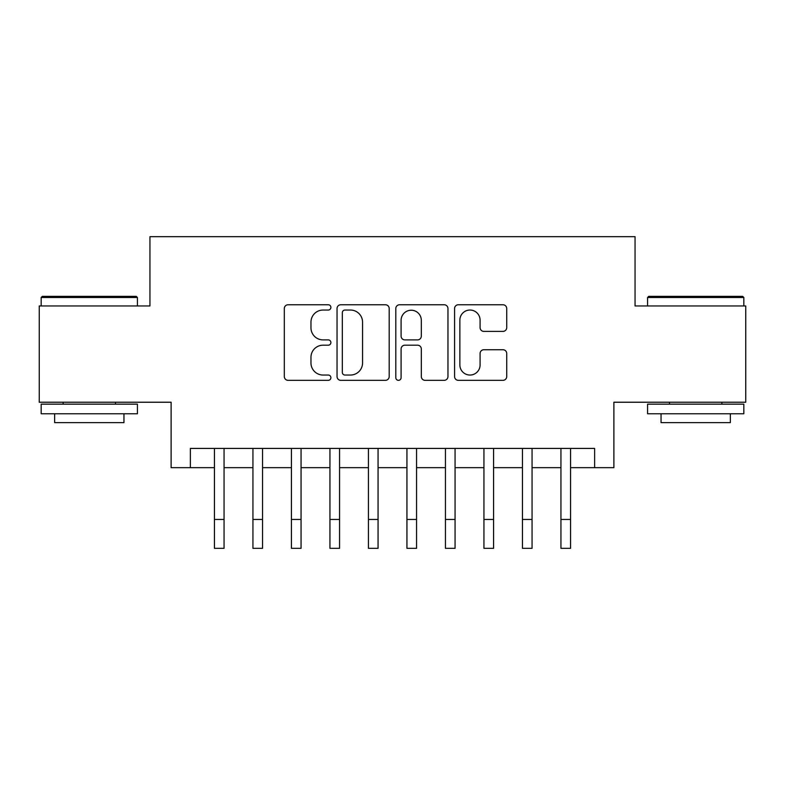 <?xml version="1.0" encoding="UTF-8"?>
<svg xmlns="http://www.w3.org/2000/svg" width="785" height="785" viewBox="0 0 785 785"><rect width="100%" height="100%" fill="white"/><g stroke="black" fill="none" stroke-linecap="round" stroke-linejoin="round"><path stroke-width="1.18" d="M330.897 307.396A2.649 2.649 0 0 0 328.258 304.757L288.105 304.757A3.778 3.778 0 0 0 284.317 308.534L284.317 376.555A3.778 3.778 0 0 0 288.105 380.332L328.258 380.332A2.649 2.649 0 0 0 330.897 377.693A2.649 2.649 0 0 0 328.258 375.044L323.057 375.044A12.089 12.089 0 0 1 310.968 362.955L310.968 357.283A12.089 12.089 0 0 1 323.057 345.194L328.258 345.194A2.649 2.649 0 0 0 330.897 342.545A2.649 2.649 0 0 0 328.258 339.895L323.057 339.895A12.089 12.089 0 0 1 310.968 327.806L310.968 322.135A12.089 12.089 0 0 1 323.057 310.046L328.258 310.046A2.649 2.649 0 0 0 330.897 307.396M502.949 331.398A3.778 3.778 0 0 0 506.727 327.62L506.727 308.534A3.778 3.778 0 0 0 502.949 304.757L458.352 304.757A3.778 3.778 0 0 0 454.574 308.534L454.574 376.555A3.778 3.778 0 0 0 458.352 380.332L502.949 380.332A3.778 3.778 0 0 0 506.727 376.555L506.727 353.505A3.778 3.778 0 0 0 502.949 349.727L483.864 349.727A3.778 3.778 0 0 0 480.086 353.505L480.086 364.937A10.107 10.107 0 0 1 469.97 375.044A10.107 10.107 0 0 1 459.863 364.937L459.863 320.152A10.107 10.107 0 0 1 469.97 310.046A10.107 10.107 0 0 1 480.086 320.152L480.086 327.62A3.778 3.778 0 0 0 483.864 331.398L502.949 331.398M190.372 467.674L190.372 448.421L594.628 448.421L594.628 467.674L613.88 467.674L613.88 402.224L745.75 402.224L745.75 305.964L635.055 305.964L635.055 236.668L149.945 236.668L149.945 305.964L39.25 305.964L39.25 402.224L171.12 402.224L171.12 467.674L214.433 467.674M389.193 308.534A3.778 3.778 0 0 0 385.415 304.757L340.818 304.757A3.778 3.778 0 0 0 337.04 308.534L337.04 376.555A3.778 3.778 0 0 0 340.818 380.332L385.415 380.332A3.778 3.778 0 0 0 389.193 376.555L389.193 308.534M399.585 304.757L444.182 304.757A3.778 3.778 0 0 1 447.96 308.534L447.96 376.555A3.778 3.778 0 0 1 444.182 380.332L425.097 380.332A3.778 3.778 0 0 1 421.319 376.555L421.319 348.972A3.778 3.778 0 0 0 417.541 345.194L404.874 345.194A3.778 3.778 0 0 0 401.096 348.972L401.096 377.693A2.649 2.649 0 0 1 398.456 380.332A2.649 2.649 0 0 1 395.807 377.693L395.807 308.534A3.778 3.778 0 0 1 399.585 304.757M224.059 467.674L252.937 467.674M262.553 467.674L291.431 467.674M301.057 467.674L329.935 467.674M339.562 467.674L368.44 467.674M378.066 467.674L406.934 467.674M416.56 467.674L445.438 467.674M455.064 467.674L483.943 467.674M493.569 467.674L522.447 467.674M532.063 467.674L560.941 467.674M570.567 467.674L594.628 467.674M344.978 310.046A2.649 2.649 0 0 0 342.329 312.685L342.329 372.404A2.649 2.649 0 0 0 344.978 375.044L350.453 375.044A12.089 12.089 0 0 0 362.552 362.955L362.552 322.135A12.089 12.089 0 0 0 350.453 310.046L344.978 310.046M421.319 320.339A10.107 10.107 0 0 0 411.203 310.232A10.107 10.107 0 0 0 401.096 320.339L401.096 336.117A3.778 3.778 0 0 0 404.874 339.895L417.541 339.895A3.778 3.778 0 0 0 421.319 336.117L421.319 320.339M214.433 519.454L224.059 519.454L224.059 548.332L214.433 548.332L214.433 448.421M224.059 519.454L224.059 448.421M42.331 296.347L136.276 296.347L137.424 297.495L41.173 297.495L42.331 296.347M89.304 413.774L41.173 413.774L41.173 404.147L137.424 404.147L137.424 413.774L89.304 413.774M123.951 413.774L123.951 422.624L54.646 422.624L54.646 413.774M648.724 296.347L742.669 296.347L743.827 297.495L647.576 297.495L648.724 296.347M695.696 413.774L647.576 413.774L647.576 404.147L743.827 404.147L743.827 413.774L695.696 413.774M730.354 413.774L730.354 422.624L661.048 422.624L661.048 413.774M252.937 519.454L262.553 519.454L262.553 548.332L252.937 548.332L252.937 448.421M262.553 519.454L262.553 448.421M291.431 519.454L301.057 519.454L301.057 548.332L291.431 548.332L291.431 448.421M301.057 519.454L301.057 448.421M329.935 519.454L339.562 519.454L339.562 548.332L329.935 548.332L329.935 448.421M339.562 519.454L339.562 448.421M368.44 519.454L378.066 519.454L378.066 548.332L368.44 548.332L368.44 448.421M378.066 519.454L378.066 448.421M406.934 519.454L416.56 519.454L416.56 548.332L406.934 548.332L406.934 448.421M416.56 519.454L416.56 448.421M445.438 519.454L455.064 519.454L455.064 548.332L445.438 548.332L445.438 448.421M455.064 519.454L455.064 448.421M483.943 519.454L493.569 519.454L493.569 548.332L483.943 548.332L483.943 448.421M493.569 519.454L493.569 448.421M522.447 519.454L532.063 519.454L532.063 548.332L522.447 548.332L522.447 448.421M532.063 519.454L532.063 448.421M560.941 519.454L570.567 519.454L570.567 548.332L560.941 548.332L560.941 448.421M570.567 519.454L570.567 448.421M41.173 305.964L41.173 297.495M63.124 404.147L63.124 402.224M115.483 404.147L115.483 402.224M137.424 305.964L137.424 297.495M647.576 305.964L647.576 297.495M669.517 404.147L669.517 402.224M721.876 404.147L721.876 402.224M743.827 305.964L743.827 297.495"/></g></svg>
